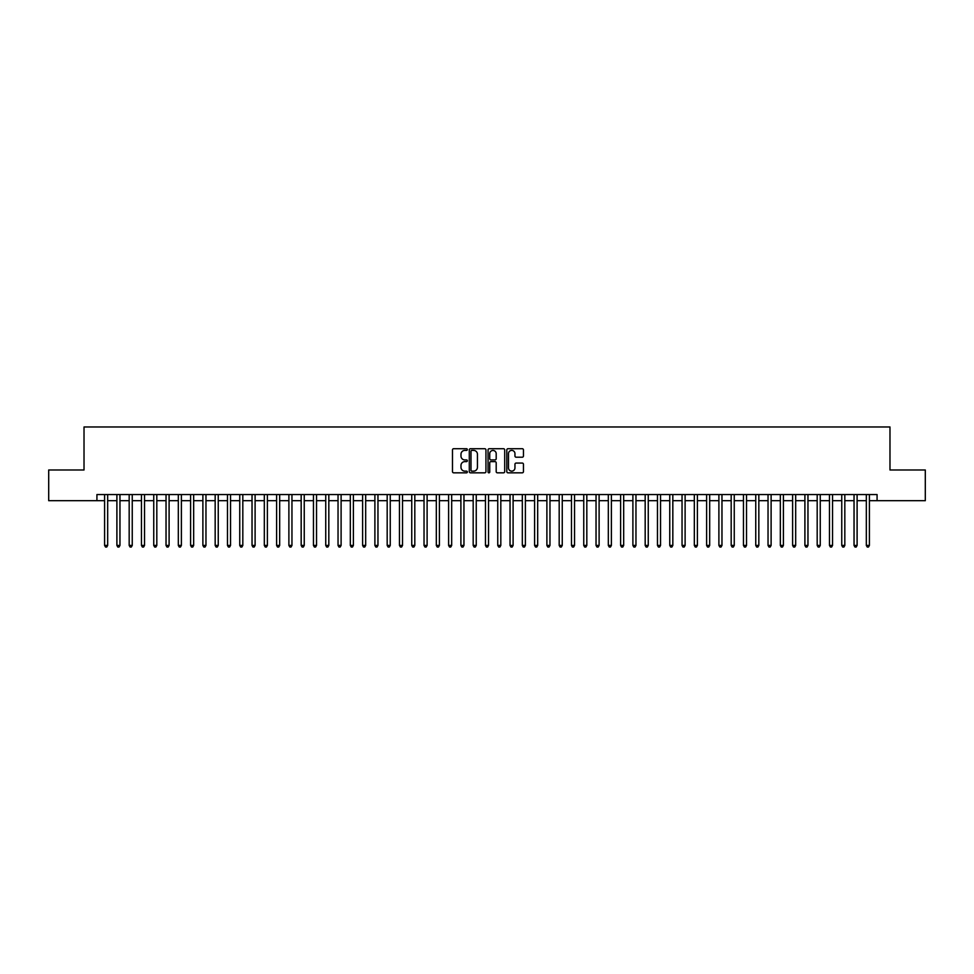 <?xml version="1.0" encoding="UTF-8"?>
<svg xmlns="http://www.w3.org/2000/svg" width="974" height="974" viewBox="0 0 974 974"><rect width="100%" height="100%" fill="white"/><g stroke="black" fill="none" stroke-linecap="round" stroke-linejoin="round"><path stroke-width="1.46" d="M467.337 449.55A0.84 0.84 0 0 0 466.497 448.71L453.689 448.71A1.205 1.205 0 0 0 452.484 449.915L452.484 471.623A1.205 1.205 0 0 0 453.689 472.828L466.497 472.828A0.84 0.84 0 0 0 467.337 471.988A0.84 0.84 0 0 0 466.497 471.136L464.841 471.136A3.859 3.859 0 0 1 460.982 467.276L460.982 465.475A3.859 3.859 0 0 1 464.841 461.615L466.497 461.615A0.84 0.84 0 0 0 467.337 460.775A0.84 0.84 0 0 0 466.497 459.923L464.841 459.923A3.859 3.859 0 0 1 460.982 456.063L460.982 454.261A3.859 3.859 0 0 1 464.841 450.402L466.497 450.402A0.84 0.84 0 0 0 467.337 449.55M522.247 457.208A1.205 1.205 0 0 0 523.452 456.002L523.452 449.915A1.205 1.205 0 0 0 522.247 448.71L508.014 448.71A1.205 1.205 0 0 0 506.809 449.915L506.809 471.623A1.205 1.205 0 0 0 508.014 472.828L522.247 472.828A1.205 1.205 0 0 0 523.452 471.623L523.452 464.269A1.205 1.205 0 0 0 522.247 463.064L516.159 463.064A1.205 1.205 0 0 0 514.954 464.269L514.954 467.91A3.226 3.226 0 0 1 511.727 471.136A3.226 3.226 0 0 1 508.501 467.91L508.501 453.628A3.226 3.226 0 0 1 511.727 450.402A3.226 3.226 0 0 1 514.954 453.628L514.954 456.002A1.205 1.205 0 0 0 516.159 457.208L522.247 457.208M96.925 500.697L48.7 500.697L48.7 469.979L84.02 469.979L84.02 426.977L889.98 426.977L889.98 469.979L925.3 469.979L925.3 500.697L877.075 500.697L877.075 494.561L96.925 494.561L96.925 500.697L104.595 500.697M485.941 449.915A1.205 1.205 0 0 0 484.735 448.71L470.503 448.71A1.205 1.205 0 0 0 469.298 449.915L469.298 471.623A1.205 1.205 0 0 0 470.503 472.828L484.735 472.828A1.205 1.205 0 0 0 485.941 471.623L485.941 449.915M489.265 448.71L503.497 448.71A1.205 1.205 0 0 1 504.702 449.915L504.702 471.623A1.205 1.205 0 0 1 503.497 472.828L497.397 472.828A1.205 1.205 0 0 1 496.192 471.623L496.192 462.82A1.205 1.205 0 0 0 494.987 461.615L490.945 461.615A1.205 1.205 0 0 0 489.739 462.82L489.739 471.988A0.84 0.84 0 0 1 488.899 472.828A0.84 0.84 0 0 1 488.059 471.988L488.059 449.915A1.205 1.205 0 0 1 489.265 448.71M107.676 500.697L116.892 500.697M119.96 500.697L129.177 500.697M132.245 500.697L141.461 500.697M144.529 500.697L153.746 500.697M156.814 500.697L166.03 500.697M169.099 500.697L178.315 500.697M181.383 500.697L190.6 500.697M193.668 500.697L202.884 500.697M205.964 500.697L215.169 500.697M218.249 500.697L227.466 500.697M230.534 500.697L239.75 500.697M242.818 500.697L252.035 500.697M255.103 500.697L264.319 500.697M267.387 500.697L276.604 500.697M279.672 500.697L288.888 500.697M291.957 500.697L301.173 500.697M304.241 500.697L313.458 500.697M316.538 500.697L325.742 500.697M328.822 500.697L338.039 500.697M341.107 500.697L350.323 500.697M353.392 500.697L362.608 500.697M365.676 500.697L374.893 500.697M377.961 500.697L387.177 500.697M390.245 500.697L399.462 500.697M402.53 500.697L411.746 500.697M414.814 500.697L424.031 500.697M427.111 500.697L436.315 500.697M439.396 500.697L448.612 500.697M451.68 500.697L460.897 500.697M463.965 500.697L473.181 500.697M476.249 500.697L485.466 500.697M488.534 500.697L497.751 500.697M500.819 500.697L510.035 500.697M513.103 500.697L522.32 500.697M525.388 500.697L534.604 500.697M537.685 500.697L546.889 500.697M549.969 500.697L559.186 500.697M562.254 500.697L571.47 500.697M574.538 500.697L583.755 500.697M586.823 500.697L596.039 500.697M599.107 500.697L608.324 500.697M611.392 500.697L620.608 500.697M623.677 500.697L632.893 500.697M635.961 500.697L645.178 500.697M648.258 500.697L657.462 500.697M660.542 500.697L669.759 500.697M672.827 500.697L682.044 500.697M685.112 500.697L694.328 500.697M697.396 500.697L706.613 500.697M709.681 500.697L718.897 500.697M721.965 500.697L731.182 500.697M734.25 500.697L743.466 500.697M746.534 500.697L755.751 500.697M758.831 500.697L768.036 500.697M771.116 500.697L780.332 500.697M783.4 500.697L792.617 500.697M795.685 500.697L804.901 500.697M807.97 500.697L817.186 500.697M820.254 500.697L829.471 500.697M832.539 500.697L841.755 500.697M844.823 500.697L854.04 500.697M857.108 500.697L866.324 500.697M869.405 500.697L877.075 500.697M471.83 450.402A0.84 0.84 0 0 0 470.99 451.242L470.99 470.296A0.84 0.84 0 0 0 471.83 471.136L473.583 471.136A3.859 3.859 0 0 0 477.443 467.276L477.443 454.261A3.859 3.859 0 0 0 473.583 450.402L471.83 450.402M496.192 453.689A3.226 3.226 0 0 0 492.966 450.463A3.226 3.226 0 0 0 489.739 453.689L489.739 458.717A1.205 1.205 0 0 0 490.945 459.923L494.987 459.923A1.205 1.205 0 0 0 496.192 458.717L496.192 453.689M107.676 494.561L107.676 545.416L104.595 545.416L104.595 494.561M107.676 545.416L106.75 547.023L105.521 547.023L104.595 545.416M119.96 494.561L119.96 545.416L116.892 545.416L116.892 494.561M119.96 545.416L119.035 547.023L117.805 547.023L116.892 545.416M132.245 494.561L132.245 545.416L129.177 545.416L129.177 494.561M132.245 545.416L131.32 547.023L130.09 547.023L129.177 545.416M144.529 494.561L144.529 545.416L141.461 545.416L141.461 494.561M144.529 545.416L143.604 547.023L142.374 547.023L141.461 545.416M156.814 494.561L156.814 545.416L153.746 545.416L153.746 494.561M156.814 545.416L155.889 547.023L154.671 547.023L153.746 545.416M169.099 494.561L169.099 545.416L166.03 545.416L166.03 494.561M169.099 545.416L168.185 547.023L166.956 547.023L166.03 545.416M181.383 494.561L181.383 545.416L178.315 545.416L178.315 494.561M181.383 545.416L180.47 547.023L179.24 547.023L178.315 545.416M193.668 494.561L193.668 545.416L190.6 545.416L190.6 494.561M193.668 545.416L192.755 547.023L191.525 547.023L190.6 545.416M205.964 494.561L205.964 545.416L202.884 545.416L202.884 494.561M205.964 545.416L205.039 547.023L203.81 547.023L202.884 545.416M218.249 494.561L218.249 545.416L215.169 545.416L215.169 494.561M218.249 545.416L217.324 547.023L216.094 547.023L215.169 545.416M230.534 494.561L230.534 545.416L227.466 545.416L227.466 494.561M230.534 545.416L229.608 547.023L228.379 547.023L227.466 545.416M242.818 494.561L242.818 545.416L239.75 545.416L239.75 494.561M242.818 545.416L241.893 547.023L240.663 547.023L239.75 545.416M255.103 494.561L255.103 545.416L252.035 545.416L252.035 494.561M255.103 545.416L254.177 547.023L252.948 547.023L252.035 545.416M267.387 494.561L267.387 545.416L264.319 545.416L264.319 494.561M267.387 545.416L266.462 547.023L265.245 547.023L264.319 545.416M279.672 494.561L279.672 545.416L276.604 545.416L276.604 494.561M279.672 545.416L278.759 547.023L277.529 547.023L276.604 545.416M291.957 494.561L291.957 545.416L288.888 545.416L288.888 494.561M291.957 545.416L291.043 547.023L289.814 547.023L288.888 545.416M304.241 494.561L304.241 545.416L301.173 545.416L301.173 494.561M304.241 545.416L303.328 547.023L302.098 547.023L301.173 545.416M316.538 494.561L316.538 545.416L313.458 545.416L313.458 494.561M316.538 545.416L315.613 547.023L314.383 547.023L313.458 545.416M328.822 494.561L328.822 545.416L325.742 545.416L325.742 494.561M328.822 545.416L327.897 547.023L326.667 547.023L325.742 545.416M341.107 494.561L341.107 545.416L338.039 545.416L338.039 494.561M341.107 545.416L340.182 547.023L338.952 547.023L338.039 545.416M353.392 494.561L353.392 545.416L350.323 545.416L350.323 494.561M353.392 545.416L352.466 547.023L351.237 547.023L350.323 545.416M365.676 494.561L365.676 545.416L362.608 545.416L362.608 494.561M365.676 545.416L364.751 547.023L363.521 547.023L362.608 545.416M377.961 494.561L377.961 545.416L374.893 545.416L374.893 494.561M377.961 545.416L377.035 547.023L375.818 547.023L374.893 545.416M390.245 494.561L390.245 545.416L387.177 545.416L387.177 494.561M390.245 545.416L389.332 547.023L388.102 547.023L387.177 545.416M402.53 494.561L402.53 545.416L399.462 545.416L399.462 494.561M402.53 545.416L401.617 547.023L400.387 547.023L399.462 545.416M414.814 494.561L414.814 545.416L411.746 545.416L411.746 494.561M414.814 545.416L413.901 547.023L412.672 547.023L411.746 545.416M427.111 494.561L427.111 545.416L424.031 545.416L424.031 494.561M427.111 545.416L426.186 547.023L424.956 547.023L424.031 545.416M439.396 494.561L439.396 545.416L436.315 545.416L436.315 494.561M439.396 545.416L438.47 547.023L437.241 547.023L436.315 545.416M451.68 494.561L451.68 545.416L448.612 545.416L448.612 494.561M451.68 545.416L450.755 547.023L449.525 547.023L448.612 545.416M463.965 494.561L463.965 545.416L460.897 545.416L460.897 494.561M463.965 545.416L463.04 547.023L461.81 547.023L460.897 545.416M476.249 494.561L476.249 545.416L473.181 545.416L473.181 494.561M476.249 545.416L475.324 547.023L474.094 547.023L473.181 545.416M488.534 494.561L488.534 545.416L485.466 545.416L485.466 494.561M488.534 545.416L487.609 547.023L486.391 547.023L485.466 545.416M500.819 494.561L500.819 545.416L497.751 545.416L497.751 494.561M500.819 545.416L499.906 547.023L498.676 547.023L497.751 545.416M513.103 494.561L513.103 545.416L510.035 545.416L510.035 494.561M513.103 545.416L512.19 547.023L510.96 547.023L510.035 545.416M525.388 494.561L525.388 545.416L522.32 545.416L522.32 494.561M525.388 545.416L524.475 547.023L523.245 547.023L522.32 545.416M537.685 494.561L537.685 545.416L534.604 545.416L534.604 494.561M537.685 545.416L536.759 547.023L535.53 547.023L534.604 545.416M549.969 494.561L549.969 545.416L546.889 545.416L546.889 494.561M549.969 545.416L549.044 547.023L547.814 547.023L546.889 545.416M562.254 494.561L562.254 545.416L559.186 545.416L559.186 494.561M562.254 545.416L561.328 547.023L560.099 547.023L559.186 545.416M574.538 494.561L574.538 545.416L571.47 545.416L571.47 494.561M574.538 545.416L573.613 547.023L572.383 547.023L571.47 545.416M586.823 494.561L586.823 545.416L583.755 545.416L583.755 494.561M586.823 545.416L585.898 547.023L584.668 547.023L583.755 545.416M599.107 494.561L599.107 545.416L596.039 545.416L596.039 494.561M599.107 545.416L598.182 547.023L596.965 547.023L596.039 545.416M611.392 494.561L611.392 545.416L608.324 545.416L608.324 494.561M611.392 545.416L610.479 547.023L609.249 547.023L608.324 545.416M623.677 494.561L623.677 545.416L620.608 545.416L620.608 494.561M623.677 545.416L622.763 547.023L621.534 547.023L620.608 545.416M635.961 494.561L635.961 545.416L632.893 545.416L632.893 494.561M635.961 545.416L635.048 547.023L633.818 547.023L632.893 545.416M648.258 494.561L648.258 545.416L645.178 545.416L645.178 494.561M648.258 545.416L647.333 547.023L646.103 547.023L645.178 545.416M660.542 494.561L660.542 545.416L657.462 545.416L657.462 494.561M660.542 545.416L659.617 547.023L658.387 547.023L657.462 545.416M672.827 494.561L672.827 545.416L669.759 545.416L669.759 494.561M672.827 545.416L671.902 547.023L670.672 547.023L669.759 545.416M685.112 494.561L685.112 545.416L682.044 545.416L682.044 494.561M685.112 545.416L684.186 547.023L682.957 547.023L682.044 545.416M697.396 494.561L697.396 545.416L694.328 545.416L694.328 494.561M697.396 545.416L696.471 547.023L695.241 547.023L694.328 545.416M709.681 494.561L709.681 545.416L706.613 545.416L706.613 494.561M709.681 545.416L708.755 547.023L707.538 547.023L706.613 545.416M721.965 494.561L721.965 545.416L718.897 545.416L718.897 494.561M721.965 545.416L721.052 547.023L719.823 547.023L718.897 545.416M734.25 494.561L734.25 545.416L731.182 545.416L731.182 494.561M734.25 545.416L733.337 547.023L732.107 547.023L731.182 545.416M746.534 494.561L746.534 545.416L743.466 545.416L743.466 494.561M746.534 545.416L745.621 547.023L744.392 547.023L743.466 545.416M758.831 494.561L758.831 545.416L755.751 545.416L755.751 494.561M758.831 545.416L757.906 547.023L756.676 547.023L755.751 545.416M771.116 494.561L771.116 545.416L768.036 545.416L768.036 494.561M771.116 545.416L770.191 547.023L768.961 547.023L768.036 545.416M783.4 494.561L783.4 545.416L780.332 545.416L780.332 494.561M783.4 545.416L782.475 547.023L781.245 547.023L780.332 545.416M795.685 494.561L795.685 545.416L792.617 545.416L792.617 494.561M795.685 545.416L794.76 547.023L793.53 547.023L792.617 545.416M807.97 494.561L807.97 545.416L804.901 545.416L804.901 494.561M807.97 545.416L807.044 547.023L805.815 547.023L804.901 545.416M820.254 494.561L820.254 545.416L817.186 545.416L817.186 494.561M820.254 545.416L819.329 547.023L818.111 547.023L817.186 545.416M832.539 494.561L832.539 545.416L829.471 545.416L829.471 494.561M832.539 545.416L831.626 547.023L830.396 547.023L829.471 545.416M844.823 494.561L844.823 545.416L841.755 545.416L841.755 494.561M844.823 545.416L843.91 547.023L842.68 547.023L841.755 545.416M857.108 494.561L857.108 545.416L854.04 545.416L854.04 494.561M857.108 545.416L856.195 547.023L854.965 547.023L854.04 545.416M869.405 494.561L869.405 545.416L866.324 545.416L866.324 494.561M869.405 545.416L868.479 547.023L867.25 547.023L866.324 545.416"/></g></svg>
